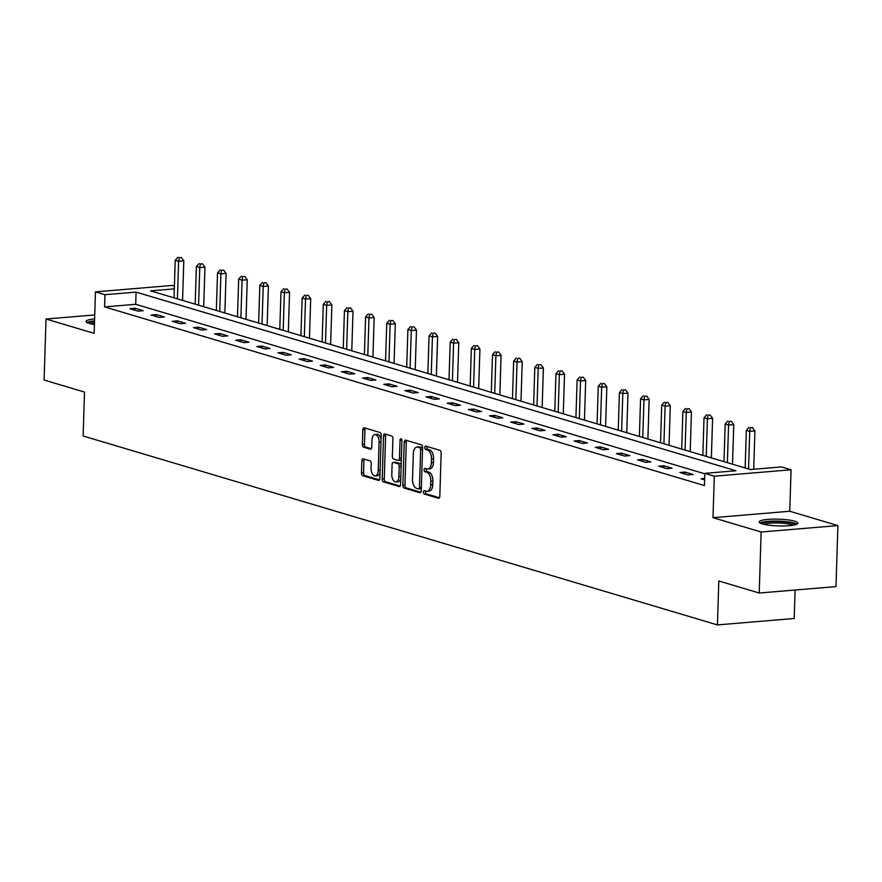 <?xml version="1.0" encoding="UTF-8"?>
<svg xmlns="http://www.w3.org/2000/svg" width="882" height="882" viewBox="0 0 882 882"><rect width="100%" height="100%" fill="white"/><g stroke="black" fill="none" stroke-linecap="round" stroke-linejoin="round"><path stroke-width="1.32" d="M423.382 492.079A1.709 0.926 -94.8 0 0 424.264 494.041L438.398 498.253A2.437 1.323 -94.8 0 0 438.674 498.275A2.437 1.323 -94.8 0 0 439.809 496.246L441.165 453.127A2.437 1.323 -94.8 0 0 439.909 450.338L425.763 446.127A1.709 0.926 -94.8 0 0 425.565 446.105A1.709 0.926 -94.8 0 0 424.782 447.527A1.709 0.926 -94.8 0 0 425.664 449.478L427.494 450.029A7.784 4.234 -94.8 0 1 431.507 458.96L431.397 462.554A7.784 4.234 -94.8 0 1 427.781 469.048A7.784 4.234 -94.8 0 1 426.899 468.948L425.069 468.408A1.709 0.926 -94.8 0 0 424.87 468.386A1.709 0.926 -94.8 0 0 424.077 469.808A1.709 0.926 -94.8 0 0 424.959 471.76L426.789 472.3A7.784 4.234 -94.8 0 1 430.813 481.241L430.692 484.835A7.784 4.234 -94.8 0 1 427.086 491.329A7.784 4.234 -94.8 0 1 426.193 491.23L424.363 490.679A1.709 0.926 -94.8 0 0 424.165 490.668A1.709 0.926 -94.8 0 0 423.382 492.079M425.631 491.065A1.709 0.926 -94.8 0 0 425.455 491.913A1.709 0.926 -94.8 0 0 426.337 493.865L439.412 497.757M427.031 446.501A1.709 0.926 -94.8 0 0 426.855 447.35A1.709 0.926 -94.8 0 0 427.737 449.313L429.567 449.853L427.494 450.029M426.326 468.783A1.709 0.926 -94.8 0 0 426.16 469.632A1.709 0.926 -94.8 0 0 427.031 471.583L428.861 472.135L426.789 472.3M94.606 318.942A19.338 3.374 1.8 0 0 86.083 321.456A19.338 3.374 1.8 0 0 89.236 323.418A19.338 3.374 1.8 0 0 94.429 324.51M762.313 523.897A19.338 3.374 1.8 0 0 783.966 525.948A19.338 3.374 1.8 0 0 797.835 523.147A19.338 3.374 1.8 0 0 794.682 521.185A19.338 3.374 1.8 0 0 773.029 519.134A19.338 3.374 1.8 0 0 759.17 521.935A19.338 3.374 1.8 0 0 762.313 523.897M363.263 458.827A2.437 1.323 -94.8 0 0 362.987 458.794A2.437 1.323 -94.8 0 0 361.863 460.823L361.477 472.917A2.437 1.323 -94.8 0 0 362.734 475.718L378.444 480.392A2.437 1.323 -94.8 0 0 378.72 480.425A2.437 1.323 -94.8 0 0 379.844 478.397L381.2 435.278A2.437 1.323 -94.8 0 0 379.944 432.478L364.244 427.803A2.437 1.323 -94.8 0 0 363.968 427.77A2.437 1.323 -94.8 0 0 362.833 429.799L362.381 444.418A2.437 1.323 -94.8 0 0 363.638 447.207L370.352 449.214A2.437 1.323 -94.8 0 0 370.627 449.236A2.437 1.323 -94.8 0 0 371.763 447.207L371.983 439.964A6.516 3.539 -94.8 0 1 375.004 434.539A6.516 3.539 -94.8 0 1 379.106 442.08L378.213 470.47A6.516 3.539 -94.8 0 1 375.203 475.894A6.516 3.539 -94.8 0 1 371.09 468.353L371.245 463.623A2.437 1.323 -94.8 0 0 369.988 460.823L363.263 458.827M704.795 473.799L135.685 304.29L104.561 306.903L104.947 294.698L95.454 291.876L172.222 285.448L174.404 286.088M759.215 593.024L761.133 532.011L837.9 525.584L835.982 586.596L759.215 593.024L718.808 580.984L717.43 624.919L83.129 435.995L84.507 392.071L44.1 380.032L46.018 319.019L94.154 333.363L95.454 291.876M837.9 525.584L789.765 511.251L712.998 517.679L761.133 532.011M712.998 517.679L714.299 476.192L704.806 473.358L735.93 470.756L136.071 292.096L104.947 294.698M104.561 306.903L704.431 485.563L704.806 473.358M402.876 485.254A2.437 1.323 -94.8 0 0 404.132 488.044L419.832 492.718A2.437 1.323 -94.8 0 0 420.108 492.751A2.437 1.323 -94.8 0 0 421.243 490.723L422.599 447.604A2.437 1.323 -94.8 0 0 421.342 444.815L405.632 440.129A2.437 1.323 -94.8 0 0 405.356 440.107A2.437 1.323 -94.8 0 0 404.232 442.136L402.876 485.254L404.948 485.078A2.437 1.323 -94.8 0 0 406.205 487.867L420.846 492.233M399.138 486.555L383.438 481.881A2.437 1.323 -94.8 0 1 382.182 479.091L383.538 435.973A2.437 1.323 -94.8 0 1 384.662 433.933A2.437 1.323 -94.8 0 1 384.938 433.966L391.663 435.973A2.437 1.323 -94.8 0 1 392.92 438.762L392.369 456.248A2.437 1.323 -94.8 0 0 393.626 459.037L398.08 460.371A2.437 1.323 -94.8 0 0 398.355 460.404A2.437 1.323 -94.8 0 0 399.491 458.375L400.053 440.162A1.709 0.926 -94.8 0 1 400.847 438.74A1.709 0.926 -94.8 0 1 401.916 440.724L400.549 484.56A2.437 1.323 -94.8 0 1 399.414 486.588A2.437 1.323 -94.8 0 1 399.138 486.555L399.689 486.511M94.727 314.94L46.018 319.019M717.43 624.919L794.197 618.491L795.09 590.025M704.652 478.507L701.025 478.816L704.608 479.874M693.197 474.494L685.06 472.079L679.879 472.509L688.015 474.935L693.197 474.494M672.051 468.199L663.914 465.773L658.722 466.214L666.858 468.629L672.051 468.199M650.894 461.903L642.758 459.478L637.576 459.908L645.701 462.333L650.894 461.903M629.737 455.597L621.601 453.172L616.419 453.613L624.555 456.038L629.737 455.597M608.591 449.302L600.455 446.876L595.262 447.306L603.398 449.732L608.591 449.302M587.434 442.996L579.298 440.581L574.116 441.011L582.252 443.437L587.434 442.996M566.288 436.7L558.152 434.275L552.959 434.716L561.095 437.13L566.288 436.7M545.131 430.394L536.995 427.979L531.813 428.409L539.949 430.835L545.131 430.394M523.974 424.099L515.838 421.673L510.656 422.114L518.792 424.529L523.974 424.099M502.828 417.803L494.692 415.378L489.499 415.808L497.635 418.233L502.828 417.803M481.671 411.497L473.535 409.072L468.353 409.513L476.489 411.938L481.671 411.497M460.525 405.202L452.389 402.776L447.196 403.206L455.333 405.632L460.525 405.202M439.368 398.896L431.232 396.481L426.05 396.911L434.187 399.337L439.368 398.896M418.211 392.6L410.086 390.175L404.893 390.605L413.03 393.03L418.211 392.6M397.065 386.294L388.929 383.879L383.736 384.309L391.873 386.735L397.065 386.294M375.908 379.999L367.772 377.573L362.59 378.014L370.727 380.429L375.908 379.999M354.762 373.703L346.626 371.278L341.433 371.708L349.57 374.133L354.762 373.703M333.605 367.397L325.469 364.972L320.287 365.413L328.424 367.838L333.605 367.397M312.448 361.102L304.323 358.676L299.13 359.106L307.267 361.532L312.448 361.102M291.303 354.796L283.166 352.381L277.984 352.811L286.11 355.237L291.303 354.796M270.146 348.5L262.009 346.075L256.827 346.505L264.964 348.93L270.146 348.5M249 342.194L240.863 339.779L235.67 340.209L243.807 342.635L249 342.194M227.843 335.899L219.706 333.473L214.524 333.914L222.661 336.329L227.843 335.899M206.697 329.603L198.56 327.178L193.367 327.608L201.504 330.033L206.697 329.603M185.54 323.297L177.403 320.872L172.222 321.313L180.347 323.738L185.54 323.297M164.383 317.002L156.246 314.576L151.065 315.006L159.201 317.432L164.383 317.002M143.237 310.696L135.1 308.27L129.908 308.711L138.044 311.137L143.237 310.696M174.316 288.888L150.59 290.873L750.45 469.544L781.573 466.931L791.066 469.764L714.299 476.192M789.765 511.251L791.066 469.764M135.685 304.29L136.071 292.096M685.06 472.079L685.005 474.042M663.914 465.773L663.848 467.736M642.758 459.478L642.691 461.44M621.601 453.172L621.545 455.134M600.455 446.876L600.388 448.839M579.298 440.581L579.242 442.532M558.152 434.275L558.086 436.237M536.995 427.979L536.929 429.942M515.838 421.673L515.783 423.636M494.692 415.378L494.626 417.34M473.535 409.072L473.48 411.034M452.389 402.776L452.323 404.739M431.232 396.481L431.177 398.432M410.086 390.175L410.02 392.137M388.929 383.879L388.863 385.842M367.772 377.573L367.717 379.536M346.626 371.278L346.56 373.24M325.469 364.972L325.414 366.934M304.323 358.676L304.257 360.639M283.166 352.381L283.1 354.332M262.009 346.075L261.954 348.037M240.863 339.779L240.797 341.742M219.706 333.473L219.651 335.436M198.56 327.178L198.494 329.14M177.403 320.872L177.337 322.834M156.246 314.576L156.191 316.539M135.1 308.27L135.034 310.232M427.086 491.329L429.159 491.153A7.784 4.234 -94.8 0 0 432.764 484.659L430.692 484.835M428.861 472.135A7.784 4.234 -94.8 0 1 432.886 481.065L432.764 484.659M427.781 469.048L429.865 468.871A7.784 4.234 -94.8 0 0 433.47 462.377L431.397 462.554M429.567 449.853A7.784 4.234 -94.8 0 1 433.58 458.783L433.47 462.377M406.701 440.449A2.437 1.323 -94.8 0 0 406.304 441.959L404.948 485.078M418.476 488.926A1.709 0.926 -94.8 0 0 418.674 488.948A1.709 0.926 -94.8 0 0 419.457 487.526L420.648 449.677A1.709 0.926 -94.8 0 0 419.766 447.725L417.836 447.152A7.784 4.234 -94.8 0 0 416.954 447.053A7.784 4.234 -94.8 0 0 413.338 453.546L412.522 479.422A7.784 4.234 -94.8 0 0 416.547 488.352L418.476 488.926M418.862 488.893L420.549 488.76A1.709 0.926 -94.8 0 0 420.747 488.782A1.709 0.926 -94.8 0 0 421.32 488.308M422.566 448.442A1.709 0.926 -94.8 0 0 421.85 447.549L419.766 447.725M416.954 447.053L419.027 446.887A7.784 4.234 -94.8 0 1 419.92 446.976L421.85 447.549M400.152 486.07L385.511 481.704L383.438 481.881M386.007 434.286A2.437 1.323 -94.8 0 0 385.61 435.796L384.254 478.915A2.437 1.323 -94.8 0 0 385.511 481.704M400.152 460.195A2.437 1.323 -94.8 0 0 400.428 460.228A2.437 1.323 -94.8 0 0 401.332 459.368M391.795 474.395A6.516 3.539 -94.8 0 0 395.897 481.947A6.516 3.539 -94.8 0 0 398.918 476.512L399.226 466.512A2.437 1.323 -94.8 0 0 397.969 463.723L393.515 462.4A2.437 1.323 -94.8 0 0 393.24 462.366A2.437 1.323 -94.8 0 0 392.115 464.395L391.795 474.395M395.897 481.947L397.969 481.77A6.516 3.539 -94.8 0 0 400.737 478.331M401.156 465.057A2.437 1.323 -94.8 0 0 400.053 463.546L397.969 463.723M395.048 462.267A2.437 1.323 -94.8 0 1 395.312 462.19A2.437 1.323 -94.8 0 1 395.588 462.223L400.053 463.546M375.203 475.894L377.276 475.729A6.516 3.539 -94.8 0 0 380.043 472.289M381.057 439.809A6.516 3.539 -94.8 0 0 377.077 434.363L375.004 434.539M365.302 428.123A2.437 1.323 -94.8 0 0 364.916 429.633L364.453 444.241A2.437 1.323 -94.8 0 0 365.71 447.031L371.366 448.718M364.332 459.147A2.437 1.323 -94.8 0 0 363.935 460.647L363.56 472.752A2.437 1.323 -94.8 0 0 364.817 475.541L379.447 479.896M753.702 469.268L754.904 430.934L749.722 431.364L746.337 430.361L745.147 467.956M748.542 468.97L749.722 431.364L750.362 427.759L752.434 427.583L750.362 427.759M746.337 430.361L749.005 427.362M752.434 427.583L754.904 430.934M761.772 523.721A16.736 2.922 -178.2 0 1 763.514 522.717A16.736 2.922 -178.2 0 1 781.684 521.725A16.736 2.922 -178.2 0 1 795.123 524.768M792.951 525.22A15.501 2.701 1.8 0 0 779.313 523.037A15.501 2.701 1.8 0 0 764.573 524.062A15.501 2.701 1.8 0 0 763.911 524.316M796.909 524.129A19.217 3.352 1.8 0 0 780.261 521.207A19.217 3.352 1.8 0 0 761.298 522.453A19.217 3.352 1.8 0 0 760.03 522.971M94.539 320.916A19.217 3.352 1.8 0 0 86.943 322.503M88.696 323.253A16.736 2.922 -178.2 0 1 94.528 321.467M94.484 322.977A15.501 2.701 1.8 0 0 90.835 323.837M732.512 464.197L733.758 424.628L728.565 425.069L725.18 424.055L724.001 461.661M727.385 462.664L728.565 425.069L729.205 421.464L731.288 421.287L729.205 421.464M725.18 424.055L727.848 421.056M731.288 421.287L733.758 424.628M711.366 457.89L712.601 418.333L707.419 418.763L704.023 417.759L702.844 455.355M706.239 456.369L707.419 418.763L708.059 415.157L710.131 414.992L708.059 415.157M704.023 417.759L706.702 414.76M710.131 414.992L712.601 418.333M690.209 451.595L691.455 412.037L686.262 412.467L682.877 411.453L681.698 449.059M685.082 450.063L686.262 412.467L686.902 408.862L688.974 408.686L686.902 408.862M682.877 411.453L685.546 408.454M688.974 408.686L691.455 412.037M669.052 445.3L670.298 405.731L665.116 406.172L661.721 405.158L660.541 442.753M663.926 443.767L665.116 406.172L665.756 402.556L667.828 402.39L665.756 402.556M661.721 405.158L664.4 402.159M667.828 402.39L670.298 405.731M647.906 438.993L649.152 399.436L643.959 399.866L640.575 398.862L639.384 436.458M642.78 437.472L643.959 399.866L644.599 396.261L646.671 396.084L644.599 396.261M640.575 398.862L643.243 395.853M646.671 396.084L649.152 399.436M626.749 432.698L627.995 393.129L622.802 393.57L619.418 392.556L618.238 430.162M621.623 431.166L622.802 393.57L623.442 389.965L625.525 389.789L623.442 389.965M619.418 392.556L622.086 389.557M625.525 389.789L627.995 393.129M605.603 426.392L606.838 386.834L601.656 387.264L598.261 386.261L597.081 423.856M600.477 424.87L601.656 387.264L602.296 383.659L604.368 383.483L602.296 383.659M598.261 386.261L600.94 383.262M604.368 383.483L606.838 386.834M584.446 420.097L585.692 380.528L580.499 380.969L577.115 379.955L575.935 417.561M579.32 418.564L580.499 380.969L581.139 377.364L583.211 377.187L581.139 377.364M577.115 379.955L579.783 376.956M583.211 377.187L585.692 380.528M563.289 413.79L564.535 374.233L559.353 374.663L555.958 373.659L554.778 411.255M558.174 412.269L559.353 374.663L559.993 371.057L562.066 370.892L559.993 371.057M555.958 373.659L558.637 370.661M562.066 370.892L564.535 374.233M542.143 407.495L543.389 367.937L538.196 368.367L534.812 367.353L533.621 404.959M537.017 405.963L538.196 368.367L538.836 364.762L540.909 364.586L538.836 364.762M534.812 367.353L537.48 364.354M540.909 364.586L543.389 367.937M520.986 401.189L522.232 361.631L517.05 362.072L513.655 361.058L512.475 398.653M515.86 399.667L517.05 362.072L517.679 358.456L519.763 358.29L517.679 358.456M513.655 361.058L516.323 358.059M519.763 358.29L522.232 361.631M499.84 394.893L501.075 355.336L495.893 355.766L492.498 354.762L491.318 392.358M494.714 393.372L495.893 355.766L496.533 352.161L498.606 351.984L496.533 352.161M492.498 354.762L495.177 351.753M498.606 351.984L501.075 355.336M478.683 388.598L479.929 349.029L474.737 349.47L471.352 348.456L470.172 386.062M473.557 387.066L474.737 349.47L475.376 345.865L477.449 345.689L475.376 345.865M471.352 348.456L474.02 345.457M477.449 345.689L479.929 349.029M457.526 382.292L458.772 342.734L453.591 343.164L450.195 342.161L449.015 379.756M452.411 380.77L453.591 343.164L454.23 339.559L456.303 339.383L454.23 339.559M450.195 342.161L452.874 339.162M456.303 339.383L458.772 342.734M436.381 375.997L437.626 336.428L432.434 336.869L429.049 335.855L427.869 373.461M431.254 374.464L432.434 336.869L433.073 333.264L435.146 333.087L433.073 333.264M429.049 335.855L431.717 332.856M435.146 333.087L437.626 336.428M415.224 369.69L416.469 330.133L411.288 330.563L407.892 329.559L406.712 367.155M410.097 368.169L411.288 330.563L411.927 326.957L414 326.792L411.927 326.957M407.892 329.559L410.571 326.56M414 326.792L416.469 330.133M394.078 363.395L395.312 323.837L390.131 324.267L386.746 323.253L385.555 360.859M388.951 361.863L390.131 324.267L390.77 320.662L392.843 320.486L390.77 320.662M386.746 323.253L389.414 320.254M392.843 320.486L395.312 323.837M372.921 357.089L374.166 317.531L368.974 317.961L365.589 316.958L364.409 354.553M367.794 355.567L368.974 317.961L369.613 314.356L371.697 314.19L369.613 314.356M365.589 316.958L368.257 313.959M371.697 314.19L374.166 317.531M351.775 350.793L353.009 311.236L347.828 311.666L344.432 310.651L343.252 348.258M346.648 349.272L347.828 311.666L348.467 308.061L350.54 307.884L348.467 308.061M344.432 310.651L347.111 307.653M350.54 307.884L353.009 311.236M330.618 344.498L331.864 304.929L326.671 305.37L323.286 304.356L322.106 341.962M325.491 342.966L326.671 305.37L327.31 301.765L329.383 301.589L327.31 301.765M323.286 304.356L325.954 301.357M329.383 301.589L331.864 304.929M309.461 338.192L310.707 298.634L305.525 299.064L302.129 298.061L300.949 335.656M304.334 336.67L305.525 299.064L306.164 295.459L308.237 295.283L306.164 295.459M302.129 298.061L304.808 295.062M308.237 295.283L310.707 298.634M288.315 331.897L289.561 292.328L284.368 292.769L280.983 291.755L279.792 329.361M283.188 330.364L284.368 292.769L285.007 289.164L287.08 288.987L285.007 289.164M280.983 291.755L283.651 288.756M287.08 288.987L289.561 292.328M267.158 325.59L268.404 286.033L263.211 286.463L259.826 285.459L258.647 323.055M262.031 324.069L263.211 286.463L263.85 282.857L265.934 282.692L263.85 282.857M259.826 285.459L262.494 282.461M265.934 282.692L268.404 286.033M246.012 319.295L247.247 279.737L242.065 280.167L238.669 279.153L237.49 316.759M240.885 317.763L242.065 280.167L242.704 276.562L244.777 276.386L242.704 276.562M238.669 279.153L241.348 276.154M244.777 276.386L247.247 279.737M224.855 312.989L226.101 273.431L220.908 273.861L217.523 272.858L216.344 310.453M219.728 311.467L220.908 273.861L221.547 270.256L223.62 270.09L221.547 270.256M217.523 272.858L220.191 269.859M223.62 270.09L226.101 273.431M203.698 306.693L204.944 267.136L199.762 267.566L196.366 266.551L195.187 304.158M198.582 305.172L199.762 267.566L200.401 263.961L202.474 263.784L200.401 263.961M196.366 266.551L199.045 263.553M202.474 263.784L204.944 267.136M182.552 300.398L183.798 260.829L178.605 261.27L175.22 260.256L174.03 297.862M177.425 298.866L178.605 261.27L179.244 257.665L181.317 257.489L179.244 257.665M175.22 260.256L177.888 257.257M181.317 257.489L183.798 260.829M426.337 493.865L424.264 494.041M427.737 449.313L425.664 449.478M427.031 471.583L424.959 471.76M432.886 481.065L430.813 481.241M433.58 458.783L431.507 458.96M438.949 498.209L438.398 498.253M406.304 441.959L404.232 442.136M420.383 492.674L419.832 492.718M406.205 487.867L404.132 488.044M421.342 487.371L419.457 487.526M422.533 449.522L420.648 449.677M419.92 446.976L417.836 447.152M384.254 478.915L382.182 479.091M385.61 435.796L383.538 435.973M401.376 458.21L399.491 458.375M401.861 440.008L400.053 440.162M400.803 476.357L398.918 476.512M401.112 466.358L399.226 466.512M395.588 462.223L393.515 462.4M380.098 470.315L378.213 470.47M380.991 441.926L379.106 442.08M370.903 449.159L370.352 449.214M365.71 447.031L363.638 447.207M364.453 444.241L362.381 444.418M364.916 429.633L362.833 429.799M364.817 475.541L362.734 475.718M363.56 472.752L361.477 472.917M363.935 460.647L361.863 460.823M420.747 488.782L418.674 488.948M400.428 460.228L398.355 460.404M395.312 462.19L393.24 462.366"/></g></svg>
